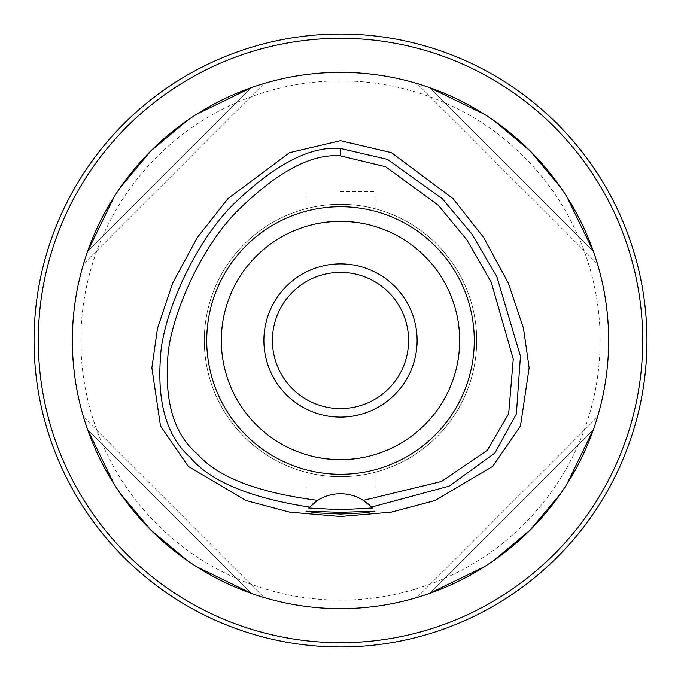 <?xml version="1.0" encoding="UTF-8"?>
<svg xmlns="http://www.w3.org/2000/svg" width="681" height="681" viewBox="0 0 681 681"><rect width="100%" height="100%" fill="white"/><g stroke="black" fill="none" stroke-linecap="round" stroke-linejoin="round"><path stroke-width="0.51" stroke-dasharray="3.4 2.55" d="M317.669 500.365A42.562 42.562 0 0 1 366.157 502.323M309.608 507.005A42.562 42.562 0 0 1 312.111 504.57M340.5 72.356A268.144 268.144 0 0 0 72.356 340.5A268.144 268.144 0 0 0 340.5 608.644A268.144 268.144 0 0 0 608.644 340.5A268.144 268.144 0 0 0 340.5 72.356M87.534 251.561A268.144 268.144 0 0 0 83.482 264.049A268.144 268.144 0 0 1 87.534 251.561C117.149 171.825 171.825 117.149 251.561 87.534A268.144 268.144 0 0 1 264.049 83.482A268.144 268.144 0 0 0 251.561 87.534L87.534 251.561L251.561 87.534M196.392 114.374L187.513 120.282M120.282 187.513L114.374 196.392M251.561 593.466A268.144 268.144 0 0 0 264.049 597.518A268.144 268.144 0 0 1 251.561 593.466C171.825 563.851 117.149 509.175 87.534 429.439A268.144 268.144 0 0 1 83.482 416.951A268.144 268.144 0 0 0 87.534 429.439L251.561 593.466L87.534 429.439M114.374 484.608L120.282 493.487M187.513 560.718L196.392 566.626M593.466 429.439A268.144 268.144 0 0 0 597.518 416.951A268.144 268.144 0 0 1 593.466 429.439C563.851 509.175 509.175 563.851 429.439 593.466A268.144 268.144 0 0 1 416.951 597.518A268.144 268.144 0 0 0 429.439 593.466L593.466 429.439L429.439 593.466M484.608 566.626L493.487 560.718M560.718 493.487L566.626 484.608M429.439 87.534A268.144 268.144 0 0 0 416.951 83.482A268.144 268.144 0 0 1 429.439 87.534C509.175 117.149 563.851 171.825 593.466 251.561A268.144 268.144 0 0 1 597.518 264.049A268.144 268.144 0 0 0 593.466 251.561L429.439 87.534L593.466 251.561M566.626 196.392L560.718 187.513M493.487 120.282L484.608 114.374M340.5 38.306A302.194 302.194 0 0 0 38.306 340.5A302.194 302.194 0 0 0 340.5 642.694A302.194 302.194 0 0 0 642.694 340.5A302.194 302.194 0 0 0 340.5 38.306A302.194 302.194 0 0 1 642.694 340.5A302.194 302.194 0 0 1 340.5 642.694A302.194 302.194 0 0 1 38.306 340.5A302.194 302.194 0 0 1 340.5 38.306A302.194 302.194 0 0 0 38.306 340.5A302.194 302.194 0 0 0 340.5 642.694A302.194 302.194 0 0 0 642.694 340.5A302.194 302.194 0 0 0 340.5 38.306A302.194 302.194 0 0 1 642.694 340.5A302.194 302.194 0 0 1 340.5 642.694A302.194 302.194 0 0 1 38.306 340.5A302.194 302.194 0 0 1 340.5 38.306A302.194 302.194 0 0 0 38.306 340.5A302.194 302.194 0 0 0 340.5 642.694A302.194 302.194 0 0 0 642.694 340.5A302.194 302.194 0 0 0 340.5 38.306M340.5 34.05A306.45 306.45 0 0 0 34.05 340.5A306.45 306.45 0 0 0 340.5 646.95A306.45 306.45 0 0 0 646.95 340.5A306.45 306.45 0 0 0 340.5 34.05A306.45 306.45 0 0 1 646.95 340.5A306.45 306.45 0 0 1 340.5 646.95A306.45 306.45 0 0 1 34.05 340.5A306.45 306.45 0 0 1 340.5 34.05A306.45 306.45 0 0 0 34.05 340.5A306.45 306.45 0 0 0 340.5 646.95A306.45 306.45 0 0 0 646.95 340.5A306.45 306.45 0 0 0 340.5 34.05M340.5 600.131A259.631 259.631 0 0 0 600.131 340.5A259.631 259.631 0 0 0 340.5 80.869A259.631 259.631 0 0 0 80.869 340.5A259.631 259.631 0 0 0 340.5 600.131M340.5 476.7A136.2 136.2 0 0 1 204.3 340.5A136.2 136.2 0 0 1 340.5 204.3A136.2 136.2 0 0 1 476.7 340.5A136.2 136.2 0 0 1 340.5 476.7A136.2 136.2 0 0 0 476.7 340.5A136.2 136.2 0 0 0 340.5 204.3A136.2 136.2 0 0 0 204.3 340.5A136.2 136.2 0 0 0 340.5 476.7A136.2 136.2 0 0 1 204.3 340.5A136.2 136.2 0 0 1 340.5 204.3A136.2 136.2 0 0 1 476.7 340.5A136.2 136.2 0 0 1 340.5 476.7A136.2 136.2 0 0 0 476.7 340.5A136.2 136.2 0 0 0 340.5 204.3A136.2 136.2 0 0 0 204.3 340.5A136.2 136.2 0 0 0 340.5 476.7A136.2 136.2 0 0 0 476.7 340.5A136.2 136.2 0 0 0 340.5 204.3A136.2 136.2 0 0 0 204.3 340.5A136.2 136.2 0 0 0 340.5 476.7M340.5 408.6A68.1 68.1 0 0 1 272.4 340.5A68.1 68.1 0 0 1 340.5 272.4A68.1 68.1 0 0 1 408.6 340.5A68.1 68.1 0 0 1 340.5 408.6M340.5 417.112A76.612 76.612 0 0 1 263.887 340.5A76.612 76.612 0 0 1 340.5 263.887A76.612 76.612 0 0 1 417.112 340.5A76.612 76.612 0 0 1 340.5 417.112M349.362 221.657L340.5 221.325A119.175 119.175 0 0 1 459.675 340.5A119.175 119.175 0 0 1 340.5 459.675A119.175 119.175 0 0 1 221.325 340.5A119.175 119.175 0 0 1 340.5 221.325L349.31 221.648M349.481 221.665L357.968 222.61M364.803 223.828L369.97 225.028M370.345 225.122L373.435 225.964M373.494 225.981L370.575 225.181M370.421 225.147L364.956 223.862M359.125 222.789L357.721 222.576M349.489 459.334L340.5 459.675A119.175 119.175 0 0 0 459.675 340.5A119.175 119.175 0 0 0 340.5 221.325L331.69 221.648M331.638 459.343L349.31 459.352M364.803 457.172L369.97 455.972M370.345 455.878L373.443 455.036M373.826 454.925L370.575 455.819M370.421 455.853L364.956 457.138M359.117 458.211L357.721 458.424M340.5 191.531L374.976 191.531L340.5 191.531M316.197 223.828L311.03 225.028M310.655 225.122L307.565 225.964M307.182 226.075L306.024 226.424L307.174 226.083M307.506 225.981L310.425 225.181M310.579 225.147L316.044 223.862M321.875 222.789L323.279 222.576M331.519 221.665L340.5 221.325A119.175 119.175 0 0 0 221.325 340.5A119.175 119.175 0 0 0 340.5 459.675L331.69 459.352M316.197 457.172L311.03 455.972M310.655 455.878L307.557 455.036M307.506 455.019L310.425 455.819M310.579 455.853L316.044 457.138M321.883 458.211L323.279 458.424M340.5 459.675A119.175 119.175 0 0 1 221.325 340.5A119.175 119.175 0 0 1 340.5 221.325A119.175 119.175 0 0 1 459.675 340.5A119.175 119.175 0 0 1 340.5 459.675M416.951 597.518L597.518 416.951L416.951 597.518M597.518 264.049L416.951 83.482L597.518 264.049M264.049 83.482L83.482 264.049L264.049 83.482M83.482 416.951L264.049 597.518L83.482 416.951M374.976 226.424L374.976 191.531M306.024 226.424L306.024 191.531M306.024 511.193L306.024 454.576M374.976 511.193L374.976 454.576"/><path stroke-width="1.02" d="M363.331 500.365A42.562 42.562 0 0 0 317.669 500.365C257.886 492.627 217.86 477.253 197.609 454.244C174.634 435.006 164.683 403.237 167.747 358.938C169.084 322.615 197.039 252.796 235.856 212.489C276.324 172.25 311.2 153.387 340.5 155.889L385.616 166.726L438.36 205.313L467.03 240.07L491.205 282.121L513.261 359.066L508.656 413.784L487.273 450.32L441.484 481.501L363.331 500.365L371.468 507.09A42.562 42.562 0 0 1 371.749 507.388M340.5 206.726A133.774 133.774 0 0 0 206.726 340.5A133.774 133.774 0 0 0 340.5 474.274A133.774 133.774 0 0 0 474.274 340.5A133.774 133.774 0 0 0 340.5 206.726M372.03 507.694A42.562 42.562 0 0 1 372.311 508.009L371.468 507.09A42.562 42.562 0 0 0 366.157 502.323M312.111 504.57A42.562 42.562 0 0 1 317.669 500.365L308.689 508.009A42.562 42.562 0 0 1 308.97 507.694M309.532 507.09C250.106 497.947 210.267 481.314 190.008 457.189C166.777 436.555 156.97 402.811 160.571 355.976C162.716 317.091 192.255 246.207 231.77 205.926C273.66 164.981 309.898 145.819 340.5 148.441L387.515 159.397L442.412 198.835L471.831 233.932L496.747 276.426L520.446 356.12L516.377 413.988L494.849 453.061L449.171 486.157L371.468 507.09M340.5 512.333L306.024 511.193L316.112 512.81L340.5 514.061L364.837 512.819L374.976 511.193L340.5 512.333M372.311 508.009L340.5 509.728L308.689 508.009M340.5 140.669L289.485 152.68L227.897 198.69L197.226 237.678L172.633 283.177L157.507 328.353L151.863 367.842L160.503 425.965L188.262 466.357L245.96 500.518L289.697 512.146L340.5 516.496L391.294 512.155L435.014 500.526L492.712 466.383L520.497 425.957L529.137 367.834L523.485 328.336L508.349 283.143L483.757 237.652L453.086 198.673L391.515 152.68L340.5 140.669M340.5 608.644A268.144 268.144 0 0 1 72.356 340.5A268.144 268.144 0 0 1 340.5 72.356A268.144 268.144 0 0 1 608.644 340.5A268.144 268.144 0 0 1 340.5 608.644M251.561 87.534L196.392 114.374M187.513 120.282L150.893 150.893L120.282 187.513M114.374 196.392L87.534 251.561M87.534 429.439L114.374 484.608M120.282 493.487L150.893 530.107L187.513 560.718M196.392 566.626L251.561 593.466M429.439 593.466L484.608 566.626M493.487 560.718L530.107 530.107L560.718 493.487M566.626 484.608L593.466 429.439M593.466 251.561L566.626 196.392M560.718 187.513L530.107 150.893L493.487 120.282M484.608 114.374L429.439 87.534M340.5 38.306A302.194 302.194 0 0 1 642.694 340.5A302.194 302.194 0 0 1 340.5 642.694A302.194 302.194 0 0 1 38.306 340.5A302.194 302.194 0 0 1 340.5 38.306M340.5 34.05A306.45 306.45 0 0 1 646.95 340.5A306.45 306.45 0 0 1 340.5 646.95A306.45 306.45 0 0 1 34.05 340.5A306.45 306.45 0 0 1 340.5 34.05M340.5 272.4A68.1 68.1 0 0 0 272.4 340.5A68.1 68.1 0 0 0 340.5 408.6A68.1 68.1 0 0 0 408.6 340.5A68.1 68.1 0 0 0 340.5 272.4M340.5 263.887A76.612 76.612 0 0 0 263.887 340.5A76.612 76.612 0 0 0 340.5 417.112A76.612 76.612 0 0 0 417.112 340.5A76.612 76.612 0 0 0 340.5 263.887M357.968 222.61L364.803 223.828M364.956 223.862L359.125 222.789M357.721 222.576L349.362 221.657M349.31 459.352L357.576 458.449M357.976 458.39L364.803 457.172M364.956 457.138L359.117 458.211M357.721 458.424L349.489 459.334M331.69 221.648L323.424 222.551M323.032 222.61L316.197 223.828M316.044 223.862L321.875 222.789M323.279 222.576L331.519 221.665M331.69 459.352L323.424 458.449M323.024 458.39L316.197 457.172M316.044 457.138L321.883 458.211M323.279 458.424L331.638 459.343M340.5 459.675A119.175 119.175 0 0 0 459.675 340.5A119.175 119.175 0 0 0 340.5 221.325A119.175 119.175 0 0 0 221.325 340.5A119.175 119.175 0 0 0 340.5 459.675M340.5 148.441L340.5 155.889"/></g></svg>
